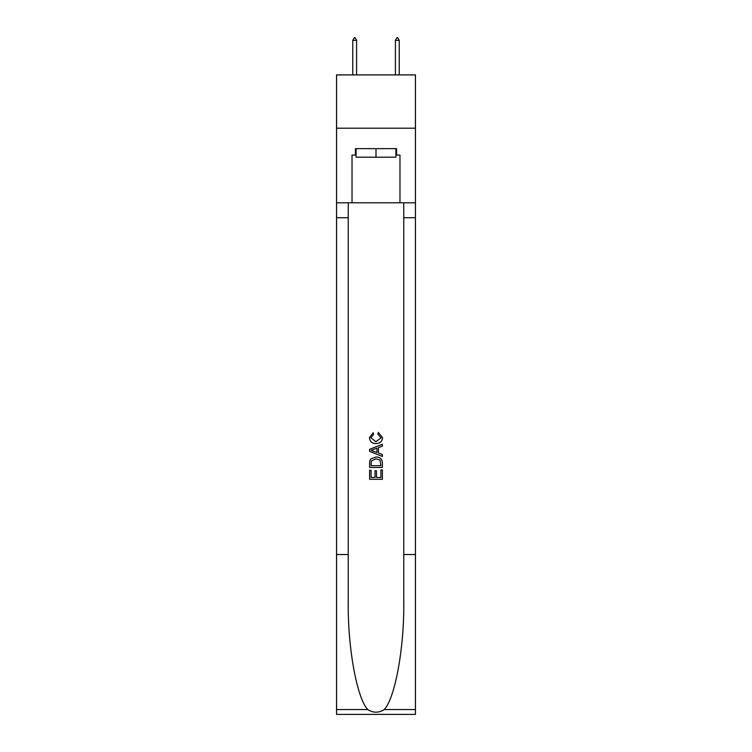 <?xml version="1.0" encoding="UTF-8"?>
<svg xmlns="http://www.w3.org/2000/svg" width="752" height="752" viewBox="0 0 752 752"><rect width="100%" height="100%" fill="white"/><g stroke="black" fill="none" stroke-linecap="round" stroke-linejoin="round"><path stroke-width="1.13" d="M415.433 128.197L415.433 74.909L336.567 74.909L336.567 128.197L415.433 128.197L415.433 202.805L399.979 202.805L399.979 155.053L396.567 155.053L396.567 148.661L355.433 148.661L355.433 155.053L356.072 155.053M395.928 148.661L395.928 157.187L356.072 157.187L356.072 148.661M376 148.661L376 157.187M380.916 469.944L380.916 477.482L376.489 477.482L380.916 477.482L380.916 469.944L382.392 469.944L382.392 479.287L369.599 479.287L369.599 470.273L369.599 479.287M375.013 470.761L375.013 477.482L371.074 477.482L375.013 477.482L375.013 470.761L376.489 470.761L376.489 477.482M370.698 458.993L369.787 460.854L370.698 458.993L375.925 456.99C380.014 456.972 382.166 458.946 382.392 462.903L382.392 467.481L369.599 467.481L369.599 463.11L369.599 467.481M378.294 432.391L377.871 434.195L378.294 432.391L382.552 437.617C382.204 441.546 379.986 443.52 375.897 443.548L375.897 443.548C371.967 443.464 369.815 441.499 369.439 437.655L373.152 432.72L373.537 434.524L370.915 437.739L375.897 441.744L381.076 437.786L377.871 434.195M384.244 709.54L415.433 709.54L415.433 714.4L336.567 714.4L336.567 554.525L348.232 554.525L348.232 602.061C347.668 647.491 356.88 698.241 367.756 709.54C373.246 713.046 378.745 713.046 384.244 709.54C395.12 698.241 404.332 647.491 403.768 602.061L403.768 202.805M369.599 449.329L369.599 451.369L382.392 456.445L369.599 451.369L369.599 449.329L382.392 444.253L369.599 449.329M403.768 554.525L415.433 554.525L415.433 202.805M336.567 554.525L336.567 128.197M348.232 202.805L348.232 554.525M415.433 709.54L415.433 554.525M336.567 202.805L352.021 202.805L352.021 155.053L355.433 155.053M352.021 202.805L399.979 202.805M395.928 155.053L396.567 155.053M382.392 444.253L382.392 446.171L378.453 447.619L378.453 453.071L382.392 454.528L382.392 456.445M373.434 451.219L376.978 452.535L376.978 448.164L371.074 450.345L373.434 451.219M376.978 448.164L376.978 452.535M369.599 463.11L369.787 460.854M380.014 460.027L380.916 465.676L380.014 460.027L375.897 458.795L371.338 460.976L371.074 465.676L380.916 465.676L371.074 465.676M369.599 470.273L371.074 470.273L371.074 477.482M356.598 40.373L355 37.6L354.361 37.6L352.763 40.373L356.598 40.373L356.598 74.909M352.763 40.373L352.763 74.909M397 37.6L397.639 37.6L399.237 40.373L395.402 40.373L397 37.6M399.237 74.909L399.237 40.373M395.402 74.909L395.402 40.373M403.768 217.723L415.433 217.723M348.232 217.723L336.567 217.723M336.567 709.54L367.756 709.54"/></g></svg>
